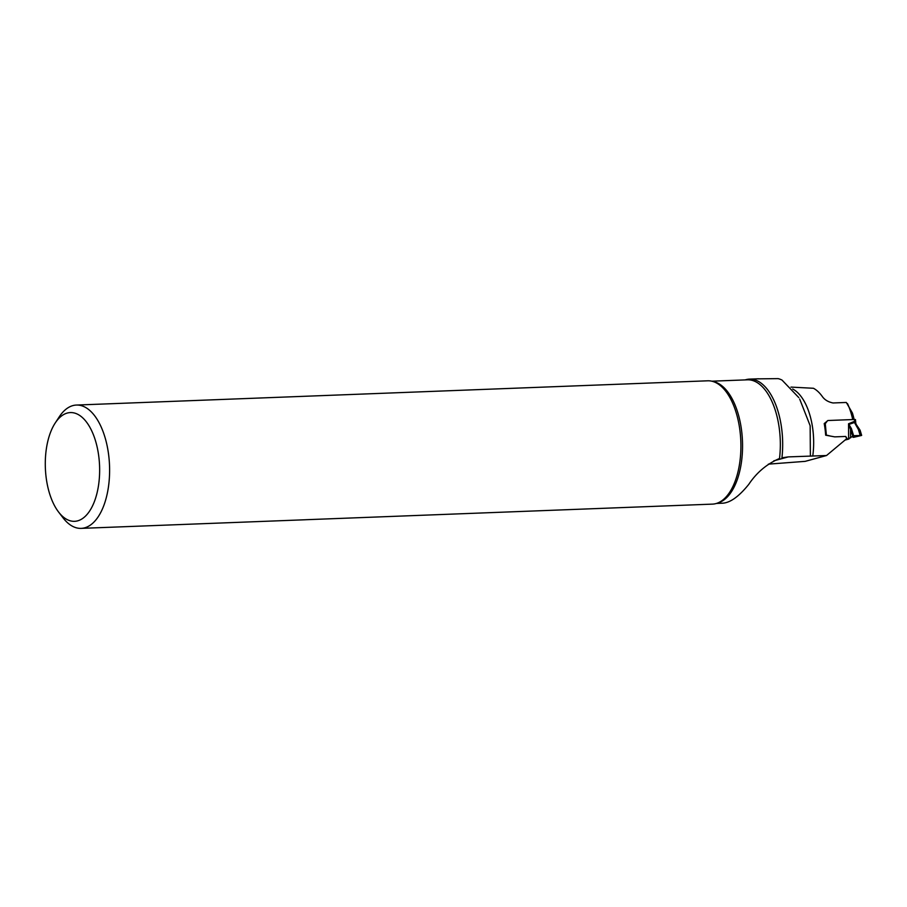 <?xml version="1.0" encoding="UTF-8"?>
<svg xmlns="http://www.w3.org/2000/svg" width="907" height="907" viewBox="0 0 907 907"><rect width="100%" height="100%" fill="white"/><g stroke="black" fill="none" stroke-linecap="round" stroke-linejoin="round"><path stroke-width="1.36" d="M745.169 379.908A61.778 30.793 87.8 0 1 749.443 379.126A61.778 30.793 87.8 0 1 781.936 457.808L788.262 456.901L826.538 455.518L846.684 438.693L845.687 436.448L834.757 436.868L825.653 435.201A52.289 26.065 -92.2 0 0 824.214 423.58L827.842 420.553M854.133 419.499A50.837 25.339 87.8 0 0 852.421 413.036L846.31 402.459L833.034 402.969C828.136 401.994 824.508 399.76 822.161 396.302A52.289 26.065 -92.2 0 0 813.454 388.275L790.983 387.096M847.489 403.592A52.289 26.065 87.8 0 1 852.716 419.556M826.538 455.518L805.167 461.357L768.342 464.146M756.098 378.877L778.104 378.627A61.778 30.793 -92.2 0 1 782.004 380.067L798.829 397.629M810.382 456.051L810.155 425.734L799.691 399.08M711.768 381.189L747.436 379.818A61.166 30.498 -92.2 0 1 779.51 458.488C766.88 463.93 756.642 472.547 748.785 484.338C739.114 496.344 730.452 502.637 722.8 503.192L716.462 503.442M58.592 512.036L63.048 517.84A61.71 30.759 -92.2 0 0 81.154 528.373A61.71 30.759 -92.2 0 0 109.52 465.529A61.71 30.759 -92.2 0 0 76.415 405.055A61.71 30.759 -92.2 0 0 59.17 416.948L55.168 423.07A54.409 27.119 -92.2 0 0 45.35 467.615A54.409 27.119 -92.2 0 0 58.592 512.036A54.409 27.119 -92.2 0 0 94.09 502.342A54.409 27.119 -92.2 0 0 91.312 430.009A54.409 27.119 -92.2 0 0 55.168 423.07M76.415 405.055L707.709 380.804A61.71 30.759 -92.2 0 1 716.859 383.185A61.71 30.759 -92.2 0 1 740.838 441.72A61.71 30.759 -92.2 0 1 721.382 501.049A61.71 30.759 -92.2 0 1 712.777 504.111L305.84 519.722M853.759 437.287L861.457 435.485L853.578 437.299L861.457 435.485L853.6 435.7L848.034 439.079A1.463 1.258 -105.3 0 1 846.809 438.285L846.265 437.231A1.213 1.043 74.7 0 0 845.812 436.732M855.369 421.483L854.632 421.29L854.462 419.488L828.114 420.508A1.213 1.043 74.7 0 0 827.399 420.882L825.699 423.15A1.463 1.258 -105.3 0 1 825.257 423.512L826.402 435.337M830.324 436.052L827.728 435.383A2.109 1.814 74.7 0 0 827.241 435.326L826.492 435.36M824.236 423.671L824.803 423.614M853.034 437.31L860.165 435.36L858.43 429.544L854.87 423.229L854.632 421.29L848.544 423.762L851.401 428.58L853.6 435.7M859.428 429.181L859.383 430.224L858.623 428.648M848.997 438.988L845.165 440.02L848.997 438.988M852.784 436.108L848.544 423.762L848.623 439.056M850.573 437.888L850.528 428.807L851.401 428.58M854.462 419.488L855.448 419.567L855.709 422.095L849.065 424.351M855.482 422.356L855.936 423.422L854.87 423.229M855.709 423.682L860.097 430.213M792.684 389.001A52.289 26.065 87.8 0 1 812.763 456.051M788.262 456.901L773.807 460.847M712.947 381.496A61.166 30.498 87.8 0 1 742.482 441.652A61.166 30.498 87.8 0 1 717.618 503.034M860.913 435.337L859.383 430.224M825.699 423.15L824.259 423.546M845.426 439.793L848.034 439.079M852.058 436.686L856.253 435.541M758.558 378.786L749.443 379.126M305.432 519.756L81.154 528.373M860.119 430.281L861.65 435.383M845.131 440.054L848.873 439.033"/></g></svg>
